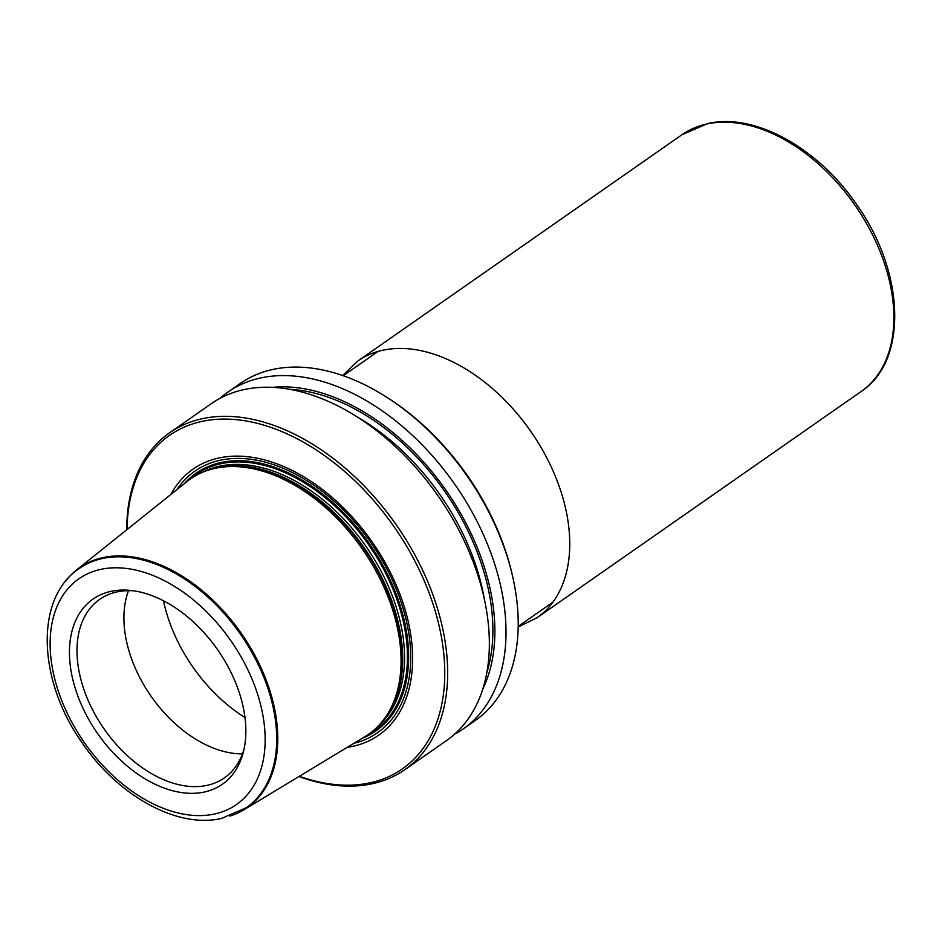 <?xml version="1.0" encoding="UTF-8"?>
<svg xmlns="http://www.w3.org/2000/svg" width="942" height="942" viewBox="0 0 942 942"><rect width="100%" height="100%" fill="white"/><g stroke="black" fill="none" stroke-linecap="round" stroke-linejoin="round"><path stroke-width="1.41" d="M368.075 734.619A156.136 101.194 -124.9 0 0 371.254 732.805L371.701 732.535A156.172 101.218 55.1 0 0 381.581 564.399A156.172 101.218 55.1 0 0 221.24 463.417A156.172 101.218 -124.9 0 0 193.075 476.676A156.172 101.218 -124.9 0 0 192.875 476.829M371.254 732.805A156.136 101.194 -124.9 0 0 381.133 564.705A156.136 101.194 -124.9 0 0 220.828 463.747A156.136 101.194 -124.9 0 0 192.674 476.993A156.136 101.194 -124.9 0 0 189.872 479.36M229.86 816.09A146.34 94.848 -124.9 0 0 243.86 809.814L365.001 736.585A155.654 100.876 -124.9 0 0 385.125 717.71A155.654 100.876 -124.9 0 0 363.706 551.011A155.654 100.876 -124.9 0 0 215.035 468.351A155.654 100.876 -124.9 0 0 211.62 469.175A155.654 100.876 -124.9 0 0 186.963 481.562L76.479 570.04A146.34 94.848 -124.9 0 0 65.763 581.026M243.86 809.814A146.34 94.848 -124.9 0 0 253.127 652.253A146.34 94.848 -124.9 0 0 102.866 557.617A146.34 94.848 -124.9 0 0 76.479 570.04M362.069 738.351A157.126 101.842 -124.9 0 0 386.232 571.759A157.126 101.842 -124.9 0 0 220.84 462.557A157.126 101.842 -124.9 0 0 184.291 483.705M299.332 776.279A203.39 131.821 -124.9 0 0 370.171 782.802A203.39 131.821 -124.9 0 0 420.615 572.724A203.39 131.821 -124.9 0 0 201.682 421.463A203.39 131.821 -124.9 0 0 127.076 529.522M347.304 747.277A162.224 105.139 -124.9 0 0 353.12 746.241A162.224 105.139 -124.9 0 0 393.356 578.682A162.224 105.139 -124.9 0 0 218.732 458.024A162.224 105.139 -124.9 0 0 170.832 494.491M298.979 776.502A205.438 133.152 -124.9 0 0 372.302 783.732A205.438 133.152 -124.9 0 0 404.813 769.696A205.438 133.152 -124.9 0 0 410.889 547.808A205.438 133.152 -124.9 0 0 202.118 418.743A205.438 133.152 -124.9 0 0 169.607 432.778A205.438 133.152 -124.9 0 0 126.746 529.793M404.813 769.696L446.508 740.577A205.438 133.152 -124.9 0 0 452.596 518.701A205.438 133.152 -124.9 0 0 243.813 389.635A205.438 133.152 -124.9 0 0 211.314 403.671L169.607 432.778M454.491 734.277A205.438 133.152 -124.9 0 0 463.17 728.943L475.369 720.43A205.438 133.152 -124.9 0 0 512.424 575.562A205.438 133.152 -124.9 0 0 388.94 398.666A205.438 133.152 -124.9 0 0 272.674 369.488A205.438 133.152 -124.9 0 0 240.163 383.524L227.976 392.037A205.438 133.152 -124.9 0 0 219.981 398.348M463.17 728.943A205.438 133.152 -124.9 0 0 469.257 507.067A205.438 133.152 -124.9 0 0 260.475 378.001A205.438 133.152 -124.9 0 0 227.976 392.037M482.846 688.943A195.677 126.817 -124.9 0 0 446.037 490.358A195.677 126.817 -124.9 0 0 272.309 387.362M512.424 575.562L511.906 573.301A201.329 130.491 -124.9 0 0 390.883 399.938L388.94 398.666M204.426 792.01A112.934 73.193 -124.9 0 0 243.436 751.751A112.934 73.193 -124.9 0 0 217.661 649.792A112.934 73.193 -124.9 0 0 130.832 590.457A112.934 73.193 -124.9 0 0 110.862 591.376A112.934 73.193 -124.9 0 0 82.861 708.019A112.934 73.193 -124.9 0 0 204.426 792.01M133.54 590.799A108.883 70.568 55.1 0 0 116.914 591.917A108.883 70.568 -124.9 0 0 99.699 599.347A108.883 70.568 -124.9 0 0 96.473 716.944A108.883 70.568 -124.9 0 0 207.122 785.357A108.883 70.568 55.1 0 0 224.349 777.915A108.883 70.568 55.1 0 0 244.049 749.09M128.512 590.646A108.883 70.568 -124.9 0 0 151.085 696.268A108.883 70.568 -124.9 0 0 242.459 753.859M861.223 391.436A156.549 101.465 -124.9 0 0 865.851 222.359A156.549 101.465 -124.9 0 0 706.759 124.014A156.549 101.465 55.1 0 0 681.996 134.706L707.76 123.579C754.518 112.416 818.48 148.106 857.008 205.132C904.862 272.25 908.194 360.727 861.223 391.436L537.117 617.693A156.549 101.465 -124.9 0 0 541.744 448.627A156.549 101.465 -124.9 0 0 382.664 350.271A156.549 101.465 55.1 0 0 357.889 360.974L342.664 375.528M378.66 725.587A154.829 100.347 55.1 0 0 373.621 558.064A154.829 100.347 55.1 0 0 219.486 466.208A154.829 100.347 -124.9 0 0 202 472.531M353.957 743.262A159.516 103.385 55.1 0 0 391.248 577.74A159.516 103.385 55.1 0 0 220.098 460.273A159.516 103.385 -124.9 0 0 176.896 489.628M484.341 599.112A189.001 122.495 -124.9 0 0 357.148 416.917M486.967 672.07A193.11 125.156 -124.9 0 0 444.683 491.312A193.11 125.156 -124.9 0 0 289.559 389.305M102.348 558.524A145.88 94.553 55.1 0 1 250.607 650.168A145.88 94.553 55.1 0 1 246.286 807.73L221.547 818.421C177.096 828.878 117.986 795.66 82.26 742.991C37.904 680.831 34.324 598.252 79.269 568.485A145.88 94.553 -124.9 0 1 102.348 558.524M100.617 569.404A137.662 89.219 -124.9 0 0 66.482 711.599A137.662 89.219 -124.9 0 0 214.67 813.982A137.662 89.219 -124.9 0 0 248.806 671.787A137.662 89.219 -124.9 0 0 100.617 569.404M163.496 600.808A129.431 83.885 -124.9 0 0 244.979 717.521M211.62 469.175L213.516 468.669A154.971 100.441 -124.9 0 1 216.907 467.844A154.971 100.441 55.1 0 1 364.931 550.14A154.971 100.441 55.1 0 1 386.255 716.108L385.125 717.71M383.806 719.523A154.829 100.347 55.1 0 0 367.604 552.836A154.829 100.347 55.1 0 0 217.637 467.503A154.829 100.347 -124.9 0 0 209.465 469.799M537.117 617.693L518.206 626.983M681.996 134.706L357.889 360.974M343.218 375.728L377.989 351.46M518.206 626.383L552.978 602.115"/></g></svg>
